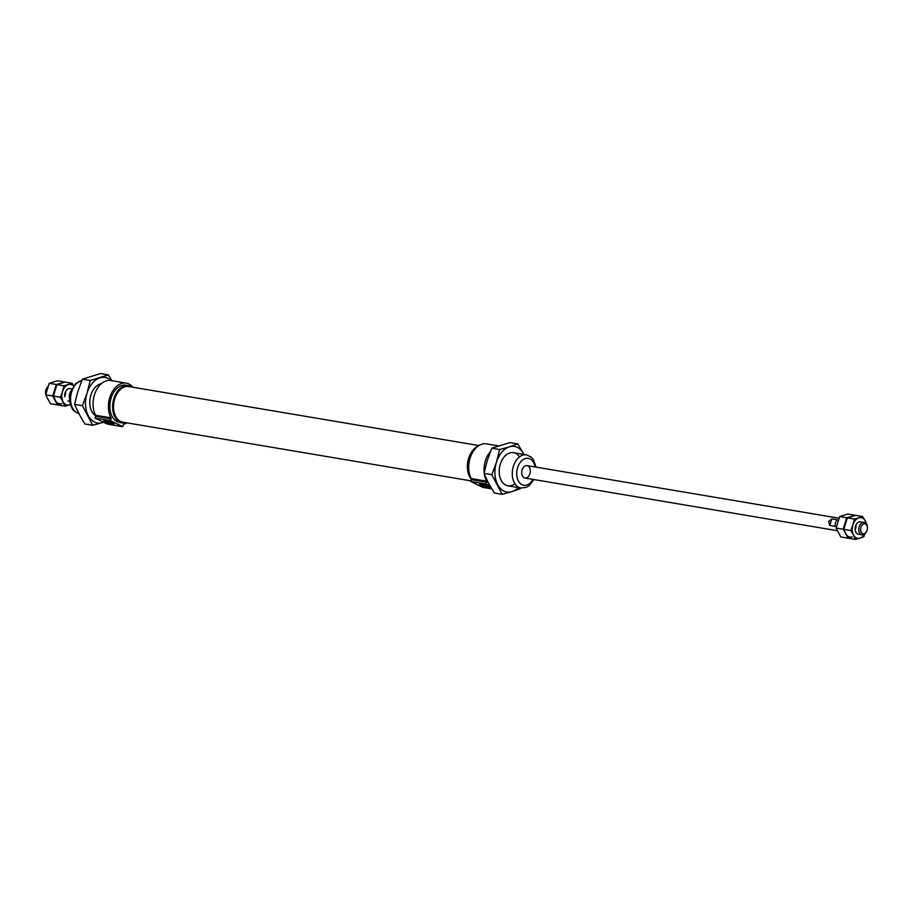 <?xml version="1.0" encoding="UTF-8"?>
<svg xmlns="http://www.w3.org/2000/svg" width="913" height="913" viewBox="0 0 913 913"><rect width="100%" height="100%" fill="white"/><g stroke="black" fill="none" stroke-linecap="round" stroke-linejoin="round"><path stroke-width="1.37" d="M490.498 451.444A20.999 14.072 99.6 0 0 484.175 472.637M484.392 474.326A20.999 14.072 99.6 0 0 486.583 481.174A1.05 0.708 99.6 0 1 486.64 482.19L486.081 483.993L490.03 485.933M498.35 445.864L486.492 443.866A20.999 14.072 99.6 0 0 471.245 455.085A20.999 14.072 99.6 0 0 471.222 478.583L486.583 481.174M529.894 473.733A6.3 4.223 -80.4 0 1 524.975 478.035A6.3 4.223 -80.4 0 1 522.133 469.921A6.3 4.223 -80.4 0 1 527.063 465.619A6.3 4.223 -80.4 0 1 529.894 473.733M486.081 483.993L470.72 481.402L471.279 479.599A1.05 0.708 99.6 0 0 471.222 478.583M132.18 387.112A18.899 12.668 99.6 0 0 128.63 385.663L125.88 385.195A18.899 12.668 99.6 0 0 111.112 398.114A18.899 12.668 99.6 0 0 119.603 422.468L122.342 422.936A18.899 12.668 99.6 0 0 126.165 422.73M126.827 422.833A20.999 14.072 99.6 0 1 123.883 424.203A1.05 0.708 99.6 0 0 123.301 424.899L122.741 426.702L110.462 420.665L111.009 418.862A1.05 0.708 99.6 0 0 110.952 417.846A20.999 14.072 99.6 0 1 110.987 394.348A20.999 14.072 99.6 0 1 126.234 383.129L110.872 380.538A20.999 14.072 99.6 0 0 95.625 391.757A20.999 14.072 99.6 0 0 95.591 415.255L110.952 417.846M132.83 387.226A20.999 14.072 99.6 0 0 126.234 383.129M128.63 385.663A18.899 12.668 99.6 0 0 113.851 398.582A18.899 12.668 99.6 0 0 122.342 422.936M110.462 420.665L95.1 418.074L95.648 416.271A1.05 0.708 99.6 0 0 95.591 415.255M481.311 484.13A5.25 0.765 17.2 0 1 486.424 485.545A5.25 0.765 17.2 0 1 489.528 487.143A5.25 0.765 17.2 0 1 484.312 486.446A5.25 0.765 17.2 0 1 479.61 484.073A5.25 0.765 17.2 0 1 481.311 484.13M470.72 481.402L483 487.439L491.776 488.911M112.539 422.924A4.337 0.628 17.2 0 1 105.623 420.79M105.68 420.802A5.25 0.765 17.2 0 1 110.804 422.217A5.25 0.765 17.2 0 1 113.908 423.815A5.25 0.765 17.2 0 1 108.693 423.118A5.25 0.765 17.2 0 1 103.991 420.745A5.25 0.765 17.2 0 1 105.68 420.802M95.1 418.074L107.38 424.111L122.741 426.702M488.158 486.252A4.337 0.628 17.2 0 1 481.242 484.118M477.807 446.331A18.899 12.668 99.6 0 0 470.309 454.218A18.899 12.668 99.6 0 0 468.62 458.394A18.899 12.668 99.6 0 0 467.616 470.195A18.899 12.668 99.6 0 0 471.336 479.257M470.263 454.309A18.454 12.371 99.6 0 0 470.218 454.4A18.454 12.371 99.6 0 0 468.563 458.474A18.454 12.371 99.6 0 0 467.593 469.99A18.454 12.371 99.6 0 0 467.604 470.092M478.914 445.567L128.813 386.541A18.055 12.109 99.6 0 0 114.696 398.89A18.055 12.109 99.6 0 0 122.81 422.16L470.891 480.843M131.324 386.964A18.454 12.371 99.6 0 0 114.456 398.776A18.454 12.371 99.6 0 0 125.321 422.582M70.792 391.38A6.3 4.223 99.6 0 0 69.708 393.64A6.3 4.223 99.6 0 0 69.331 397.246L69.765 395.843M866.631 531.434L866.369 531.948A6.3 4.223 -80.4 0 1 862.009 534.858A6.3 4.223 -80.4 0 1 859.179 526.744A6.3 4.223 -80.4 0 1 864.109 522.441A6.3 4.223 -80.4 0 1 867.27 526.618L867.35 527.2A5.01 3.355 -80.4 0 1 867.088 530.327A5.01 3.355 -80.4 0 1 866.631 531.434A5.01 3.355 -80.4 0 1 861.29 532.325A5.01 3.355 -80.4 0 1 862.591 524.587A5.01 3.355 -80.4 0 1 867.35 527.2M835.167 526.367A6.3 4.223 -80.4 0 1 835.543 522.761A6.3 4.223 -80.4 0 1 837.21 519.782L831.834 518.881L828.627 521.597L829.791 525.454L835.167 526.367M48.035 386.382A6.3 4.223 99.6 0 0 46.631 388.265A6.3 4.223 99.6 0 0 46.061 389.657A6.3 4.223 99.6 0 0 45.73 393.583A6.3 4.223 99.6 0 0 45.821 394.131M46.631 388.265L46.369 388.778A5.01 3.355 99.6 0 0 45.912 389.885A5.01 3.355 99.6 0 0 45.65 393.012L45.73 393.583M829.791 525.454L831.834 518.881M57.473 380.778L64.515 381.965L60.715 383.289L56.286 384.51L49.234 383.323L57.473 380.778M45.696 394.781L52.737 395.968L57.428 404.881L50.386 403.694L45.696 394.781L49.234 383.323M52.737 395.968L56.286 384.51M61.867 403.66A10.499 7.042 -80.4 0 1 55.396 400.476L53.376 396.082L56.914 384.624L63.967 385.811L62.506 391.597A10.499 7.042 -80.4 0 1 68.395 384.59A10.499 7.042 -80.4 0 1 73.542 385.937M65.531 391.723A6.3 4.223 -80.4 0 1 64.732 396.527M56.914 384.624L65.154 382.068L72.195 383.255L63.967 385.811M73.713 385.708L72.195 383.255M53.376 396.082L60.418 397.269L65.108 406.171L58.067 404.984L55.396 400.476M60.418 397.269L62.506 391.597A10.499 7.042 -80.4 0 0 63.077 401.777A10.499 7.042 -80.4 0 0 69.548 404.95L70.415 404.676M65.108 406.171L69.548 404.95A10.499 7.042 -80.4 0 0 70.392 404.607M64.766 396.801A6.3 4.223 -80.4 0 1 65.097 392.864A6.3 4.223 -80.4 0 1 65.656 391.472A6.3 4.223 -80.4 0 1 71.591 389.349M852.286 536.912A10.499 7.042 -80.4 0 1 845.815 533.74L847.846 538.145L840.805 536.947L836.114 528.045L843.156 529.232L848.485 538.248L855.527 539.435L863.766 536.878L864.965 533.82M845.815 533.74L843.795 529.346L847.332 517.888L855.572 515.331L862.614 516.518L858.813 517.854A10.499 7.042 -80.4 0 1 865.284 521.026L862.614 516.518M867.304 525.42L865.284 521.026A10.499 7.042 -80.4 0 1 866.289 523.948M847.332 517.888L854.385 519.075L852.925 524.849A10.499 7.042 -80.4 0 1 858.813 517.854L854.385 519.075M843.795 529.346L850.836 530.533L852.925 524.849A10.499 7.042 -80.4 0 0 853.495 535.041L855.527 539.435M850.836 530.533L853.495 535.041A10.499 7.042 -80.4 0 0 859.966 538.214A10.499 7.042 -80.4 0 0 864.565 534.151M860.286 533.922A6.3 4.223 -80.4 0 1 855.184 530.054A6.3 4.223 -80.4 0 1 855.515 526.128A6.3 4.223 -80.4 0 1 856.074 524.735A6.3 4.223 -80.4 0 1 862.169 522.761M847.892 514.042L854.933 515.229L851.133 516.553L846.705 517.774L839.652 516.587L847.892 514.042M836.114 528.045L839.652 516.587M843.156 529.232L846.705 517.774M855.96 524.986A6.3 4.223 -80.4 0 1 855.15 529.78M111.934 380.721L108.339 374.878L90.216 380.504L87.009 393.218L82.41 405.703L92.727 425.298L103.614 422.251M92.727 425.298L84.909 423.974L79.054 414.068L74.592 404.391L82.41 405.703M111.089 380.573A23.099 15.487 99.6 0 0 99.974 377.811A23.099 15.487 99.6 0 0 87.009 393.218A23.099 15.487 99.6 0 0 88.276 415.62A23.099 15.487 99.6 0 0 102.496 422.605A23.099 15.487 99.6 0 0 103.546 422.228M90.216 380.504L82.398 379.18L77.799 391.666L74.592 404.391M108.339 374.878L100.521 373.565L82.398 379.18M101.377 383.665A16.799 11.264 99.6 0 0 92.396 391.415A16.799 11.264 99.6 0 0 90.889 395.124A16.799 11.264 99.6 0 0 89.999 405.612A16.799 11.264 99.6 0 0 95.717 415.757M484.016 473.413L491.833 474.737L496.432 462.252L499.639 449.527L491.822 448.203L487.211 460.688L484.016 473.413L488.478 483.091L494.332 493.009L502.15 494.321L511.908 491.639L520.273 488.706L520.593 487.941M491.822 448.203L509.945 442.588L517.751 443.912L509.397 446.834A23.099 15.487 -80.4 0 1 523.617 453.818L517.751 443.912M523.936 454.434L523.617 453.818A23.099 15.487 -80.4 0 1 523.925 454.434M491.833 474.737L502.15 494.321M518.344 487.565A23.099 15.487 -80.4 0 1 511.908 491.639A23.099 15.487 -80.4 0 1 497.688 484.643A23.099 15.487 -80.4 0 1 496.432 462.252A23.099 15.487 -80.4 0 1 509.397 446.834L499.639 449.527M514.921 483.73A16.799 11.264 -80.4 0 1 499.422 474.634A16.799 11.264 -80.4 0 1 500.313 464.158A16.799 11.264 -80.4 0 1 501.819 460.449A16.799 11.264 -80.4 0 1 519.44 456.934M535.064 466.965A13.649 9.153 99.6 0 0 526.995 458.292A13.649 9.153 99.6 0 0 517.614 467.696A13.649 9.153 99.6 0 0 520.878 484.016A13.649 9.153 99.6 0 0 532.975 479.382M471.279 479.599L486.64 482.19M95.648 416.271L111.009 418.862M536.022 467.125L533.569 459.844L531.263 457.151L526.504 454.868A16.799 11.264 99.6 0 0 513.368 466.36A16.799 11.264 99.6 0 0 520.924 487.999L526.253 487.371L529.3 485.556L533.934 479.542M81.85 380.481A16.799 11.264 99.6 0 0 71.693 391.894A16.799 11.264 99.6 0 0 78.723 413.429M526.504 454.868L513.448 452.665M520.924 487.999L507.856 485.796M79.237 413.532C75.414 412.311 73.04 410.622 72.116 408.476C69.297 403.067 68.806 397.543 70.621 391.905L75.596 383.586L81.896 380.379M864.109 522.441L860.434 521.814M839.001 518.207L527.063 465.619M862.009 534.858L858.346 534.242M837.255 530.693L524.975 478.035M71.819 388.858L70.016 388.561M69.719 401.286L67.927 400.978"/></g></svg>

